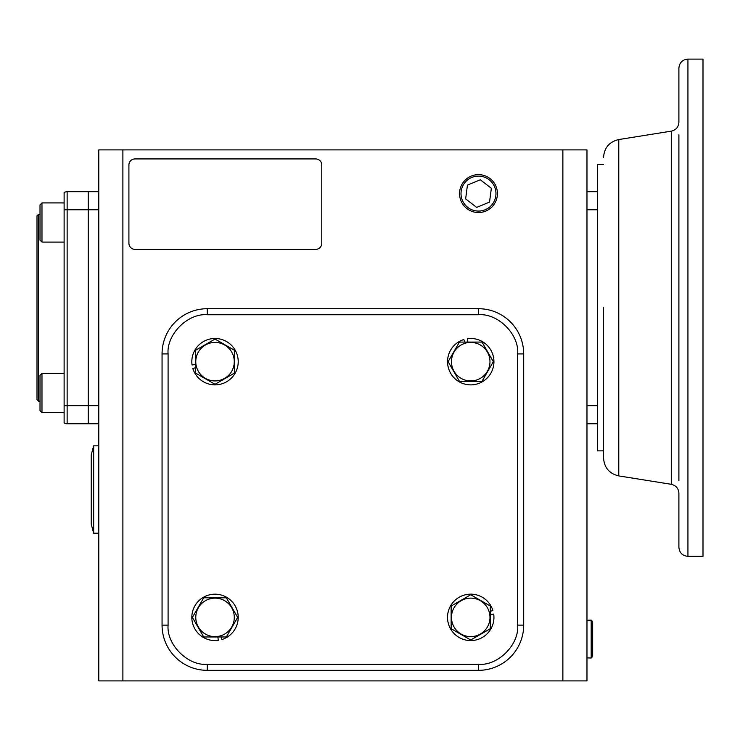 <?xml version="1.0" encoding="UTF-8"?>
<svg xmlns="http://www.w3.org/2000/svg" width="740" height="740" viewBox="0 0 740 740"><rect width="100%" height="100%" fill="white"/><g stroke="black" fill="none" stroke-linecap="round" stroke-linejoin="round"><path stroke-width="1.11" d="M678.895 134.791L678.895 480.676M678.895 547.313L678.895 493.238C678.534 488.409 675.999 485.431 671.282 484.312L671.282 131.147C675.999 130.027 678.534 127.058 678.895 122.22L678.895 68.154C679.431 62.66 682.447 59.653 687.932 59.108L687.932 556.351C682.447 555.814 679.431 552.798 678.895 547.313M678.895 451.206L678.895 164.262M603.553 307.729L603.553 458.06L603.553 307.729M687.932 59.108L703 59.108L703 556.351L687.932 556.351M671.282 131.147L618.779 139.546L618.779 475.913L671.282 484.312M603.553 164.585L597.522 164.585L597.522 191.706L586.977 191.706L597.522 191.706L597.522 405.677L586.977 405.677M597.522 405.677L597.522 450.873L603.553 450.873M98.781 405.677L88.227 405.677L88.227 191.706L98.781 191.706L67.136 191.706A6.031 6.031 0 0 0 64.121 192.52L64.121 422.947L67.136 423.752L64.121 422.947A6.031 6.031 0 0 0 67.136 423.752L88.227 423.752L88.227 405.677L88.227 423.752L98.781 423.752M64.121 209.79L67.136 209.79L67.136 191.706L88.227 191.706L67.136 191.706L88.227 191.706L88.227 209.79L98.781 209.79M562.872 149.896L98.781 149.896L98.781 680.893L586.977 680.893L586.977 149.896L562.872 149.896L562.872 680.893M122.886 149.896L122.886 680.893M597.522 423.752L586.977 423.752M128.917 243.321L128.917 164.965A6.031 6.031 0 0 1 134.939 158.934L315.758 158.934A6.031 6.031 0 0 1 321.78 164.965L321.78 243.321A6.031 6.031 0 0 1 315.758 249.343L134.939 249.343A6.031 6.031 0 0 1 128.917 243.321M93.666 445.832L91.242 454.869L91.242 524.179L93.666 533.226L93.666 445.832L98.781 445.832M93.666 533.226L98.781 533.226M40.016 214.313L38.508 214.313L38.508 401.154L40.016 401.154M38.508 214.313L37 215.821L37 399.646L38.508 401.154M88.227 405.677L88.227 209.79L67.136 209.79L67.136 405.677L88.227 405.677M67.136 191.706L65.583 191.91M65.573 423.548L67.136 423.752L67.136 405.677L64.121 405.677M41.977 242.082L40.016 240.121L40.016 204.869L41.977 202.908L41.977 242.082L64.121 242.082M41.977 202.908L64.121 202.908L41.977 202.908L40.016 204.869M41.977 412.559L40.016 410.598L40.016 375.337L41.977 373.376L41.977 412.559L64.121 412.559M168.091 625.134C166.408 644.605 187.803 666 207.265 664.317L478.493 664.317C497.955 666 519.351 644.605 517.667 625.134L517.667 353.914C519.351 334.452 497.955 313.048 478.493 314.74L207.265 314.74C187.803 313.048 166.408 334.443 168.091 353.914L168.091 625.134L162.06 625.134A45.205 45.205 0 0 0 207.265 670.338L478.493 670.338A45.205 45.205 0 0 0 523.689 625.134L523.689 353.914A45.205 45.205 0 0 0 478.493 308.71L207.265 308.71A45.205 45.205 0 0 0 162.06 353.914L162.06 625.134M215.026 342.426A19.249 19.249 0 0 1 234.275 361.675A19.249 19.249 0 0 1 215.026 380.934A19.249 19.249 0 0 1 195.767 361.675A19.249 19.249 0 0 1 215.026 342.426M234.608 372.988L215.026 384.3L195.434 372.988L195.434 350.371L215.026 339.059L234.608 350.371L234.608 372.988M195.434 367.743L192.853 368.539A23.208 23.208 0 0 0 238.225 361.675A23.208 23.208 0 0 0 215.026 338.476A23.208 23.208 0 0 0 192.058 364.986L195.434 364.496M489.973 361.675A19.249 19.249 0 0 1 470.723 380.924A19.249 19.249 0 0 1 451.474 361.675A19.249 19.249 0 0 1 470.723 342.417A19.249 19.249 0 0 1 489.973 361.675M459.42 381.257L448.107 361.675L459.42 342.084L482.036 342.084L493.34 361.675L482.036 381.257L459.42 381.257M464.664 342.084L463.869 339.503A23.208 23.208 0 0 0 470.723 384.874A23.208 23.208 0 0 0 493.932 361.675A23.208 23.208 0 0 0 467.421 338.707L467.902 342.084M195.776 617.382A19.249 19.249 0 0 1 215.035 598.133A19.249 19.249 0 0 1 234.284 617.382A19.249 19.249 0 0 1 215.035 636.631A19.249 19.249 0 0 1 195.776 617.382M226.338 597.791L237.651 617.382L226.338 636.974L203.722 636.974L192.409 617.382L203.722 597.791L226.338 597.791M221.094 636.974L221.889 639.545A23.208 23.208 0 0 0 215.035 594.174A23.208 23.208 0 0 0 191.827 617.382A23.208 23.208 0 0 0 218.337 640.35L217.856 636.974M470.733 636.622A19.249 19.249 0 0 1 451.483 617.373A19.249 19.249 0 0 1 470.733 598.124A19.249 19.249 0 0 1 489.982 617.373A19.249 19.249 0 0 1 470.733 636.622M451.141 606.06L470.733 594.757L490.324 606.06L490.324 628.686L470.733 639.989L451.141 628.686L451.141 606.06M490.324 611.314L492.905 610.509A23.208 23.208 0 0 0 447.524 617.373A23.208 23.208 0 0 0 470.733 640.581A23.208 23.208 0 0 0 493.7 614.061L490.324 614.552M459.549 193.593A18.944 18.944 0 0 1 478.493 174.649A18.944 18.944 0 0 1 497.428 193.593A18.944 18.944 0 0 1 478.493 212.537A18.944 18.944 0 0 1 459.549 193.593M478.493 176.111A17.482 17.482 0 0 1 495.966 193.593A17.482 17.482 0 0 1 478.493 211.076A17.482 17.482 0 0 1 461.011 193.593A17.482 17.482 0 0 1 478.493 176.111M480.297 179.792L467.44 185.12L465.636 198.921L476.68 207.394L489.538 202.066L491.351 188.265L480.297 179.792M586.977 657.888L591.186 658.017L591.186 620.129L586.977 620.259M591.186 658.017L592.648 656.556L592.648 621.6L591.186 620.129M597.522 209.79L586.977 209.79M207.265 670.338L207.265 664.317M168.091 353.914L162.06 353.914M207.265 314.74L207.265 308.71M478.493 314.74L478.493 308.71M517.667 353.914L523.689 353.914M517.667 625.134L523.689 625.134M478.493 664.317L478.493 670.338M618.779 475.913C609.344 473.683 604.265 467.726 603.553 458.06M618.779 139.546C609.344 141.784 604.265 147.732 603.553 157.407M41.977 373.376L64.121 373.376"/></g></svg>

